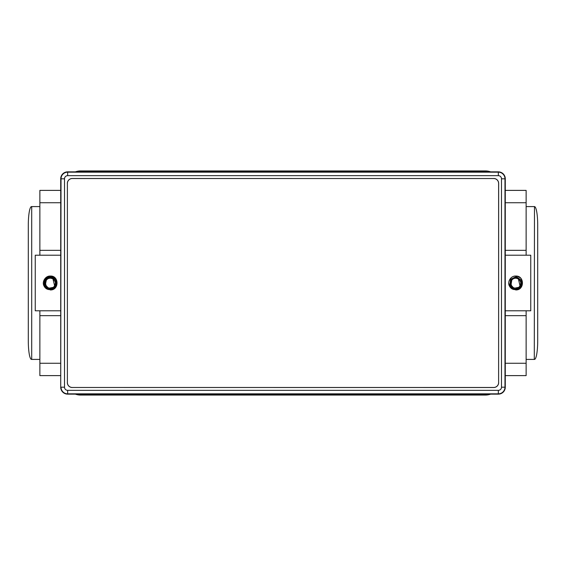 <?xml version="1.0" encoding="UTF-8"?>
<svg xmlns="http://www.w3.org/2000/svg" width="566" height="566" viewBox="0 0 566 566"><rect width="100%" height="100%" fill="white"/><g stroke="black" fill="none" stroke-linecap="round" stroke-linejoin="round"><path stroke-width="0.85" d="M44.947 282.201L44.028 285.986L44.537 285.738C50.034 295.261 61.644 282.08 52.801 278.267C48.902 276.859 46.285 278.168 44.947 282.201C47.367 276.399 50.99 275.791 55.801 280.375C60.017 287.111 47.983 293.995 44.028 285.986C41.686 281.967 45.379 275.755 50.296 276.052C59.147 275.508 59.352 290.287 50.296 289.948L44.028 285.986L43.356 283.177M50.296 276.052L51.775 276.215M52.037 276.272L54.952 277.842M53.529 276.852A6.948 6.948 0 0 1 56.013 279.052M46.447 277.22L46.943 276.916M48.266 276.357L49.136 276.151M52.355 278.635L50.629 278.182M50.296 278.175A4.825 4.825 0 0 1 52.638 278.776C56.324 281.783 56.338 284.84 52.673 287.945C47.954 288.865 45.577 286.941 45.535 282.186A4.825 4.825 0 0 1 50.296 278.175L48.902 278.38M46.865 279.604L46.355 280.212M46.079 280.651L45.867 281.083L46.079 280.651M45.789 281.267L46.101 280.609M45.683 281.571L45.563 282.059M511.197 281.267L510.942 282.186A4.825 4.825 0 0 1 518.046 278.776L516.036 278.182M515.704 278.175L514.31 278.38M511.091 281.571L510.971 282.059M510.355 282.201C511.685 278.168 514.303 276.859 518.208 278.267C527.052 282.08 515.442 295.261 509.945 285.738L509.428 285.986L510.355 282.201C512.775 276.399 516.39 275.791 521.208 280.375C525.425 287.111 513.39 293.995 509.428 285.986C507.094 281.967 510.787 275.755 515.704 276.052C524.555 275.508 524.76 290.287 515.704 289.948L509.428 285.986L508.756 283.177M515.704 276.052L517.183 276.215M517.444 276.272L520.352 277.842M521.42 279.052A6.948 6.948 0 0 0 518.937 276.852M511.855 277.22L512.35 276.916M513.673 276.357L514.544 276.151M60.718 375.619L39.875 375.619L39.875 363.266L60.718 363.266M60.718 190.381L39.875 190.381L39.875 202.734L60.718 202.734M505.282 375.619L526.125 375.619L526.125 363.266L505.282 363.266M505.282 190.381L526.125 190.381L526.125 202.734L505.282 202.734M526.125 359.41L534.481 359.41A18.522 3.219 90 0 0 537.7 340.888L537.7 225.112A18.522 3.219 90 0 0 534.481 206.59L534.29 359.41M526.125 206.59L534.29 206.59M490.609 394.141A15.282 15.282 0 0 1 485.373 395.068L80.627 395.068A15.282 15.282 0 0 1 75.391 394.141M505.282 310.784L530.752 310.784L530.752 255.216L505.282 255.216M490.609 171.859A15.282 15.282 0 0 0 485.373 170.932L80.627 170.932A15.282 15.282 0 0 0 75.391 171.859M60.718 255.216L35.248 255.216L35.248 310.784L60.718 310.784M526.125 202.734L526.125 255.216M526.125 363.266L526.125 315.658L505.282 315.658M526.125 310.784L526.125 315.658M39.875 206.59L31.519 206.59A18.522 3.219 90 0 0 28.3 225.112L28.3 340.888A18.522 3.219 90 0 0 31.519 359.41L39.875 359.41M39.875 202.734L39.875 255.216M39.875 363.266L39.875 315.658L60.718 315.658M39.875 310.784L39.875 315.658M511.508 280.609L510.942 282.186C510.978 286.941 513.362 288.865 518.081 287.945C521.746 284.84 521.732 281.783 518.046 278.776M510.702 280.75C509.881 286.538 512.343 288.936 518.081 287.945M518.208 278.267L520.09 286.021M510.567 281.125L510.447 281.599M510.964 285.257L511.975 278.826L510.221 284.118L513.914 288.299L519.383 287.217L521.194 281.939M512.011 287.054L510.652 285.406L509.945 285.738L510.454 279.378L516.227 276.647L521.477 280.283L520.939 286.644L521.562 280.481M52.801 278.267L54.683 286.021M56.154 280.481C52.157 275.387 48.223 275.437 44.367 280.644C43.632 287.153 46.469 289.877 52.893 288.823C57.98 284.712 57.845 280.771 52.489 277.007C46.016 276.399 43.37 279.314 44.537 285.738L45.245 285.406L46.568 278.826M46.603 287.054L45.556 285.257M45.16 281.125L45.039 281.599M45.294 280.75C44.473 286.538 46.936 288.936 52.673 287.945M55.793 281.939L53.975 287.217L48.506 288.299L44.813 284.118L46.575 278.826M64.51 178.806L60.718 178.806L60.718 387.194L61.022 178.806A6.643 6.643 0 0 1 67.665 172.163L498.335 172.163A6.643 6.643 0 0 1 504.978 178.806L504.978 387.194A6.643 6.643 0 0 1 498.335 393.837L67.665 393.837A6.643 6.643 0 0 1 61.022 387.194L64.51 387.194A3.148 3.148 0 0 0 67.665 390.342L498.335 390.342A3.148 3.148 0 0 0 501.49 387.194L501.49 178.806A3.148 3.148 0 0 0 498.335 175.658L67.665 175.658A3.148 3.148 0 0 0 64.51 178.806L64.51 387.194M60.718 178.806A6.948 6.948 0 0 1 67.665 171.859L67.665 175.658M498.335 175.658L498.335 171.859L67.665 171.859M498.335 171.859A6.948 6.948 0 0 1 505.282 178.806L501.49 178.806M501.49 387.194L505.282 387.194L505.282 178.806M505.282 387.194A6.948 6.948 0 0 1 498.335 394.141L498.335 390.342M67.665 390.342L67.665 394.141L498.335 394.141M67.665 394.141A6.948 6.948 0 0 1 60.718 387.194M67.382 183.434L67.382 382.566A4.917 4.917 0 0 0 72.292 387.477L493.708 387.477A4.917 4.917 0 0 0 498.618 382.566L498.618 183.434A4.917 4.917 0 0 0 493.708 178.523L72.292 178.523A4.917 4.917 0 0 0 67.382 183.434L67.382 382.566M67.34 183.434A4.953 4.953 0 0 1 72.292 178.481L72.292 178.523M493.708 178.523L72.292 178.481M493.708 178.481A4.953 4.953 0 0 1 498.66 183.434L498.618 183.434M498.618 382.566L498.66 183.434M498.66 382.566A4.953 4.953 0 0 1 493.708 387.519L493.708 387.477M72.292 387.477L493.708 387.519M72.292 387.519A4.953 4.953 0 0 1 67.34 382.566M505.282 250.342L526.125 250.342M31.71 206.59L31.71 359.41M60.718 250.342L39.875 250.342"/></g></svg>
